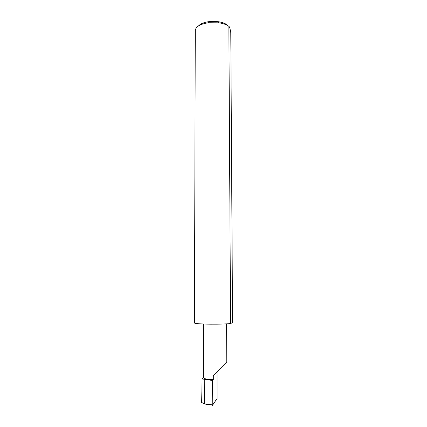 <?xml version="1.0" encoding="UTF-8"?>
<svg xmlns="http://www.w3.org/2000/svg" width="427" height="427" viewBox="0 0 427 427"><rect width="100%" height="100%" fill="white"/><g stroke="black" fill="none" stroke-linecap="round" stroke-linejoin="round"><path stroke-width="0.64" d="M203.578 377.655L202.104 378.93L212.432 380.484L213.319 379.614L213.313 375.53L226.774 361.963L213.313 375.53M212.432 380.484L212.235 405.623L217.081 398.556L217.017 372.077M213.319 379.614C207.389 379.395 204.143 378.813 203.578 377.868L203.578 377.772M228.119 25.817C226.225 23.8 222.937 22.423 218.256 21.692L209.187 21.601C204.127 22.295 200.589 23.715 198.56 25.866M195.278 30.717L195.278 30.237C195.977 26.49 200.418 23.987 208.606 22.727L218.955 22.823C223.23 23.469 226.534 24.633 228.867 26.319L230.553 323.554C225.851 324.008 219.206 324.21 210.618 324.162C200.754 324.024 195.369 323.65 194.445 323.031L194.445 322.961M202.104 378.93L201.651 402.49L204.298 403.686L204.736 379.528M204.298 403.686L206.06 404.31L212.064 404.748M228.867 26.319C229.507 26.65 230.142 28.737 230.777 32.58L232.56 322.604L230.553 323.554M203.578 377.868L203.615 324.008M209.187 21.601L208.606 22.727M195.278 30.237L194.445 323.031M218.256 21.692L218.955 22.823M226.774 361.952L226.593 323.853"/></g></svg>
